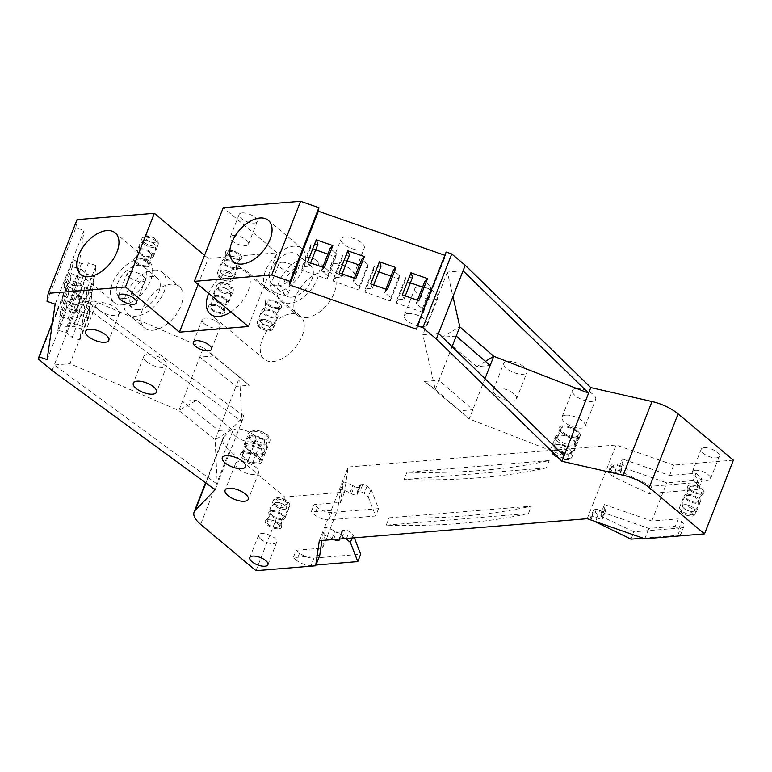 <?xml version="1.0" encoding="UTF-8"?>
<svg xmlns="http://www.w3.org/2000/svg" width="772" height="772" viewBox="0 0 772 772"><rect width="100%" height="100%" fill="white"/><g stroke="black" fill="none" stroke-linecap="round" stroke-linejoin="round"><path stroke-width="0.58" stroke-dasharray="3.86 2.9" d="M238.355 468.797A12.448 5.037 -158.6 0 0 250.427 474.249A12.448 5.037 -158.6 0 0 258.745 472.609A12.448 5.037 -158.6 0 0 255.966 467.349A12.448 5.037 -158.6 0 0 243.894 461.888A12.448 5.037 -158.6 0 0 235.576 463.528A12.448 5.037 -158.6 0 0 238.355 468.797M235.566 436.19A12.448 5.037 -158.6 0 0 247.638 441.642A12.448 5.037 -158.6 0 0 255.957 440.001A12.448 5.037 -158.6 0 0 253.177 434.742A12.448 5.037 -158.6 0 0 241.105 429.28A12.448 5.037 -158.6 0 0 232.787 430.921A12.448 5.037 -158.6 0 0 235.566 436.19M146.555 361.682A12.448 5.037 -158.6 0 0 158.627 367.144A12.448 5.037 -158.6 0 0 166.945 365.503A12.448 5.037 -158.6 0 0 164.166 360.235A12.448 5.037 -158.6 0 0 152.094 354.782A12.448 5.037 -158.6 0 0 143.775 356.423A12.448 5.037 -158.6 0 0 146.555 361.682M98.884 309.813A12.448 5.037 -158.6 0 0 110.946 315.275A12.448 5.037 -158.6 0 0 119.264 313.635A12.448 5.037 -158.6 0 0 116.485 308.375A12.448 5.037 -158.6 0 0 104.413 302.913A12.448 5.037 -158.6 0 0 96.095 304.554A12.448 5.037 -158.6 0 0 98.884 309.813M260.811 539.145A9.737 3.947 -158.6 0 0 270.258 543.42A9.737 3.947 -158.6 0 0 276.762 542.137A9.737 3.947 -158.6 0 0 274.591 538.016A9.737 3.947 -158.6 0 0 265.143 533.751A9.737 3.947 -158.6 0 0 258.63 535.035A9.737 3.947 -158.6 0 0 260.811 539.145M204.368 323.767A9.737 3.947 -158.6 0 0 213.815 328.032A9.737 3.947 -158.6 0 0 220.319 326.749A9.737 3.947 -158.6 0 0 218.148 322.628A9.737 3.947 -158.6 0 0 208.701 318.363A9.737 3.947 -158.6 0 0 202.187 319.647A9.737 3.947 -158.6 0 0 204.368 323.767M129.445 277.235A9.737 3.947 -158.6 0 0 138.892 281.51A9.737 3.947 -158.6 0 0 145.397 280.226A9.737 3.947 -158.6 0 0 143.216 276.106A9.737 3.947 -158.6 0 0 133.768 271.831A9.737 3.947 -158.6 0 0 127.264 273.114A9.737 3.947 -158.6 0 0 129.445 277.235M275.604 292.298A27.049 15.768 -50.1 0 0 300.79 273.693A27.049 15.768 -50.1 0 0 301.997 248.526A27.049 15.768 -50.1 0 0 293.659 246.239A27.049 15.768 -50.1 0 0 268.473 264.844A27.049 15.768 -50.1 0 0 267.266 290.011A27.049 15.768 -50.1 0 0 275.604 292.298M230.905 311.927A28.139 16.395 -50.1 0 0 246.374 270.914A28.139 16.395 -50.1 0 0 237.699 268.54A28.139 16.395 -50.1 0 0 208.72 293.36M272.873 361.585A28.139 16.395 -50.1 0 0 299.073 342.237A28.139 16.395 -50.1 0 0 300.318 316.066A28.139 16.395 -50.1 0 0 291.642 313.693A28.139 16.395 -50.1 0 0 265.452 333.041A28.139 16.395 -50.1 0 0 264.207 359.212A28.139 16.395 -50.1 0 0 272.873 361.585M122.516 304.863A27.049 15.768 -50.1 0 0 147.693 286.258A27.049 15.768 -50.1 0 0 148.9 261.09A27.049 15.768 -50.1 0 0 140.562 258.813A27.049 15.768 -50.1 0 0 115.375 277.409A27.049 15.768 -50.1 0 0 114.169 302.585A27.049 15.768 -50.1 0 0 122.516 304.863M576.298 388.461A12.448 5.037 21.4 0 1 589.712 392.07A12.448 5.037 21.4 0 1 595.646 399.491A12.448 5.037 21.4 0 1 591.806 401.44A12.448 5.037 21.4 0 1 578.402 397.831A12.448 5.037 21.4 0 1 572.467 390.41A12.448 5.037 21.4 0 1 576.298 388.461M565.828 415.172A12.448 5.037 21.4 0 1 579.241 418.791A12.448 5.037 21.4 0 1 585.176 426.202A12.448 5.037 21.4 0 1 581.345 428.151A12.448 5.037 21.4 0 1 567.931 424.542A12.448 5.037 21.4 0 1 561.997 417.121A12.448 5.037 21.4 0 1 565.828 415.172M507.629 361.257A12.448 5.037 21.4 0 1 521.042 364.876A12.448 5.037 21.4 0 1 526.977 372.297A12.448 5.037 21.4 0 1 523.146 374.246A12.448 5.037 21.4 0 1 509.732 370.628A12.448 5.037 21.4 0 1 503.798 363.216A12.448 5.037 21.4 0 1 507.629 361.257M497.168 387.978A12.448 5.037 21.4 0 1 510.572 391.587A12.448 5.037 21.4 0 1 516.507 399.008A12.448 5.037 21.4 0 1 512.676 400.957A12.448 5.037 21.4 0 1 499.262 397.348A12.448 5.037 21.4 0 1 493.337 389.928A12.448 5.037 21.4 0 1 497.168 387.978M418.617 286.759A12.448 5.037 21.4 0 1 432.03 290.368A12.448 5.037 21.4 0 1 437.965 297.789A12.448 5.037 21.4 0 1 434.134 299.739A12.448 5.037 21.4 0 1 420.721 296.13A12.448 5.037 21.4 0 1 414.786 288.709A12.448 5.037 21.4 0 1 418.617 286.759M408.147 313.471A12.448 5.037 21.4 0 1 421.56 317.08A12.448 5.037 21.4 0 1 427.495 324.501A12.448 5.037 21.4 0 1 423.664 326.45A12.448 5.037 21.4 0 1 410.25 322.841A12.448 5.037 21.4 0 1 404.316 315.42A12.448 5.037 21.4 0 1 408.147 313.471M344.92 237.033A12.448 5.037 21.4 0 1 358.324 240.642A12.448 5.037 21.4 0 1 364.259 248.063A12.448 5.037 21.4 0 1 360.428 250.012A12.448 5.037 21.4 0 1 347.014 246.403A12.448 5.037 21.4 0 1 341.089 238.982A12.448 5.037 21.4 0 1 344.92 237.033M334.45 263.744A12.448 5.037 21.4 0 1 347.863 267.353A12.448 5.037 21.4 0 1 353.788 274.774A12.448 5.037 21.4 0 1 349.957 276.723A12.448 5.037 21.4 0 1 336.544 273.114A12.448 5.037 21.4 0 1 330.619 265.693A12.448 5.037 21.4 0 1 334.45 263.744M704.199 447.702A9.737 3.947 21.4 0 1 714.698 450.53A9.737 3.947 21.4 0 1 719.34 456.329A9.737 3.947 21.4 0 1 716.339 457.854A9.737 3.947 21.4 0 1 705.849 455.026A9.737 3.947 21.4 0 1 701.208 449.227A9.737 3.947 21.4 0 1 704.199 447.702M695.36 470.264A9.737 3.947 21.4 0 1 705.849 473.091A9.737 3.947 21.4 0 1 710.491 478.901A9.737 3.947 21.4 0 1 707.499 480.425A9.737 3.947 21.4 0 1 697 477.598A9.737 3.947 21.4 0 1 692.359 471.788A9.737 3.947 21.4 0 1 695.36 470.264M281.867 262.345A9.737 3.947 21.4 0 1 292.356 265.172A9.737 3.947 21.4 0 1 296.998 270.982A9.737 3.947 21.4 0 1 294.007 272.506A9.737 3.947 21.4 0 1 283.507 269.679A9.737 3.947 21.4 0 1 278.866 263.87A9.737 3.947 21.4 0 1 281.867 262.345M273.018 284.916A9.737 3.947 21.4 0 1 283.517 287.744A9.737 3.947 21.4 0 1 288.159 293.543A9.737 3.947 21.4 0 1 285.157 295.078A9.737 3.947 21.4 0 1 274.668 292.25A9.737 3.947 21.4 0 1 270.026 286.441A9.737 3.947 21.4 0 1 273.018 284.916M242.157 212.927A9.737 3.947 21.4 0 1 252.647 215.755A9.737 3.947 21.4 0 1 257.288 221.564A9.737 3.947 21.4 0 1 254.287 223.089A9.737 3.947 21.4 0 1 243.798 220.261A9.737 3.947 21.4 0 1 239.156 214.452A9.737 3.947 21.4 0 1 242.157 212.927M233.308 235.499A9.737 3.947 21.4 0 1 243.807 238.316A9.737 3.947 21.4 0 1 248.449 244.126A9.737 3.947 21.4 0 1 245.448 245.65A9.737 3.947 21.4 0 1 234.949 242.823A9.737 3.947 21.4 0 1 230.307 237.023A9.737 3.947 21.4 0 1 233.308 235.499M343.472 481.853A18.393 7.45 21.4 0 1 352.785 485.559L354.348 486.408A4.333 1.756 -158.6 0 0 358.816 487.547A4.333 1.756 -158.6 0 0 360.148 486.871A4.333 1.756 -158.6 0 0 359.964 485.906A3.242 1.312 21.4 0 1 359.829 485.183A3.242 1.312 21.4 0 1 360.833 484.671L362.753 484.517A3.242 1.312 21.4 0 1 367.067 486.022L371.12 489.409L368.225 496.772L375.665 515.995L328.949 519.836A10.818 4.381 21.4 0 1 314.551 514.818L311.184 511.99L314.069 504.627L340.481 502.456L343.472 481.853L340.587 489.216A18.393 7.45 21.4 0 1 349.899 492.932L351.463 493.771A4.333 1.756 -158.6 0 0 355.931 494.92A4.333 1.756 -158.6 0 0 357.262 494.244A4.333 1.756 -158.6 0 0 357.079 493.279A3.242 1.312 21.4 0 1 356.944 492.555A3.242 1.312 21.4 0 1 357.947 492.044L359.868 491.88A3.242 1.312 21.4 0 1 364.181 493.385L368.225 496.772M549.201 460.537L546.306 467.9A670.916 271.812 21.4 0 1 479.914 477.694A670.916 271.812 21.4 0 1 404.084 479.576L406.969 472.213L549.201 460.537A670.916 271.812 21.4 0 1 482.799 470.322A670.916 271.812 21.4 0 1 406.969 472.213M696.045 473.275L699.413 476.092A10.818 4.381 21.4 0 1 701.835 480.666A10.818 4.381 21.4 0 1 698.506 482.365L651.79 486.206L616.066 469.299L612.022 465.912A3.242 1.312 21.4 0 1 611.299 464.541A3.242 1.312 21.4 0 1 612.293 464.03L614.213 463.875A3.242 1.312 21.4 0 1 617.61 464.754A4.333 1.756 -158.6 0 0 622.135 465.941A4.333 1.756 -158.6 0 0 623.467 465.255A4.333 1.756 -158.6 0 0 623.303 464.329L622.763 463.403A18.393 7.45 21.4 0 1 622.087 459.446A18.393 7.45 21.4 0 1 622.328 458.964L669.633 475.436L696.045 473.275L693.15 480.638L696.527 483.465A10.818 4.381 21.4 0 1 698.949 488.039A10.818 4.381 21.4 0 1 695.611 489.738L648.905 493.569L613.18 476.671L609.137 473.284A3.242 1.312 21.4 0 1 608.404 471.914A3.242 1.312 21.4 0 1 609.407 471.402L611.327 471.248A3.242 1.312 21.4 0 1 614.724 472.126A4.333 1.756 -158.6 0 0 619.24 473.304A4.333 1.756 -158.6 0 0 620.582 472.628A4.333 1.756 -158.6 0 0 620.418 471.692L619.868 470.775A18.393 7.45 21.4 0 1 619.192 466.819A18.393 7.45 21.4 0 1 619.443 466.327L622.328 458.964M278.132 285.852A19.474 11.348 -50.1 0 0 296.265 272.458A19.474 11.348 -50.1 0 0 297.133 254.335A19.474 11.348 -50.1 0 0 291.131 252.685A19.474 11.348 -50.1 0 0 272.998 266.089A19.474 11.348 -50.1 0 0 272.13 284.202A19.474 11.348 -50.1 0 0 278.132 285.852M291.623 297.143A19.474 11.348 -50.1 0 0 309.755 283.749A19.474 11.348 -50.1 0 0 310.624 265.626A19.474 11.348 -50.1 0 0 304.612 263.976A19.474 11.348 -50.1 0 0 286.48 277.37A19.474 11.348 -50.1 0 0 285.621 295.493A19.474 11.348 -50.1 0 0 291.623 297.143M125.035 298.417A19.474 11.348 -50.1 0 0 143.177 285.022A19.474 11.348 -50.1 0 0 144.036 266.9A19.474 11.348 -50.1 0 0 138.034 265.259A19.474 11.348 -50.1 0 0 119.901 278.653A19.474 11.348 -50.1 0 0 119.033 296.776A19.474 11.348 -50.1 0 0 125.035 298.417M138.526 309.707A19.474 11.348 -50.1 0 0 156.658 296.313A19.474 11.348 -50.1 0 0 157.527 278.19A19.474 11.348 -50.1 0 0 151.524 276.54A19.474 11.348 -50.1 0 0 133.392 289.944A19.474 11.348 -50.1 0 0 132.523 308.057A19.474 11.348 -50.1 0 0 138.526 309.707M305.953 317.697A27.049 15.768 -50.1 0 0 331.14 299.092A27.049 15.768 -50.1 0 0 332.336 273.925A27.049 15.768 -50.1 0 0 323.999 271.638A27.049 15.768 -50.1 0 0 298.812 290.243A27.049 15.768 -50.1 0 0 297.616 315.41A27.049 15.768 -50.1 0 0 305.953 317.697M307.14 257.53A27.049 15.768 129.9 0 1 315.478 259.817A27.049 15.768 129.9 0 1 314.281 284.984A27.049 15.768 129.9 0 1 289.095 303.589A27.049 15.768 129.9 0 1 280.757 301.302A27.049 15.768 129.9 0 1 281.954 276.135A27.049 15.768 129.9 0 1 307.14 257.53M152.856 330.262A27.049 15.768 -50.1 0 0 178.042 311.656A27.049 15.768 -50.1 0 0 179.249 286.489A27.049 15.768 -50.1 0 0 170.911 284.212A27.049 15.768 -50.1 0 0 145.725 302.807A27.049 15.768 -50.1 0 0 144.518 327.984A27.049 15.768 -50.1 0 0 152.856 330.262M154.053 270.094A27.049 15.768 129.9 0 1 162.39 272.381A27.049 15.768 129.9 0 1 161.184 297.548A27.049 15.768 129.9 0 1 135.997 316.153A27.049 15.768 129.9 0 1 127.66 313.866A27.049 15.768 129.9 0 1 128.866 288.699A27.049 15.768 129.9 0 1 154.053 270.094M90.102 306.88L82.469 304.216L75.434 304.795L67.425 301.003L66.373 308.231L74.662 310.112L80.857 315.304L88.49 317.967L90.102 306.88L81.436 328.988L79.834 340.076L72.192 337.412L65.996 332.221L57.717 330.339L58.759 323.111L66.768 326.903L73.803 326.324L81.436 328.988M92.1 293.128L84.466 290.465L77.432 291.044L69.422 287.261L68.37 294.479L76.66 296.371L82.855 301.553L90.488 304.216L92.1 293.128L83.434 315.237L81.832 326.324L74.189 323.661L67.994 318.479L59.714 316.588L60.756 309.36L68.766 313.152L75.801 312.573L83.434 315.237M94.097 279.377L86.464 276.714L79.429 277.293L71.42 273.51L70.368 280.728L78.657 282.62L84.852 287.811L92.486 290.465L94.097 279.377L85.441 301.485L83.83 312.573L76.187 309.91L69.991 304.728L61.712 302.836L62.754 295.618L70.763 299.401L77.798 298.822L85.441 301.485M96.095 265.626L88.462 262.972L81.427 263.542L73.417 259.759L72.365 266.987L80.655 268.868L86.85 274.06L94.483 276.714L96.095 265.626L87.439 287.734L85.827 298.822L78.184 296.168L71.989 290.976L63.709 289.085L64.751 281.867L72.761 285.65L79.796 285.08L87.439 287.734M317.929 244.135L310.894 244.714L310.412 248.034L315.68 249.877M327.897 254.133L335.868 256.902L336.351 253.573L330.155 248.391M324.182 267.71L321.49 270.499L327.685 275.681L327.203 279.01L301.746 270.142L302.238 266.813L309.273 266.243L307.603 261.93M349.494 255.127L342.459 255.706L341.977 259.035L347.246 260.868M359.462 265.124L367.424 267.903L367.906 264.574L361.711 259.382M355.747 278.702L353.045 281.49L359.25 286.682L358.768 290.002L333.311 281.143L333.793 277.814L340.828 277.235L339.169 272.931M381.059 266.118L374.015 266.697L373.532 270.026L378.811 271.86M391.028 276.115L398.989 278.895L399.471 275.565L393.276 270.383M387.303 289.703L384.61 292.482L390.806 297.674L390.323 301.003L364.876 292.134L365.359 288.805L372.393 288.226L370.724 283.922M412.615 277.119L405.58 277.698L405.097 281.018L410.366 282.861M422.583 287.116L430.554 289.886L431.037 286.566L424.832 281.375M418.868 300.694L416.166 303.483L422.371 308.665L421.888 311.994L396.432 303.126L396.914 299.806L403.949 299.227L402.289 294.914M231.938 429.483L196.879 400.128L178.863 410.521L215.07 439.779L231.938 429.483L218.688 430.573L239.619 377.141L249.269 385.267L214.201 355.921L203.403 347.892L199.794 357.098L236.01 386.357L249.269 385.267M214.201 355.921L199.794 357.098L178.863 410.521L69.934 363.689L94.474 301.051L78.802 302.334L241.858 421.58L239.619 377.141L203.403 347.892L94.474 301.051M88.49 317.967L79.834 340.076M90.488 304.216L81.832 326.324M92.486 290.465L83.83 312.573M94.483 276.714L85.827 298.822M327.203 279.01L335.868 256.902M310.412 248.034L301.746 270.142M358.768 290.002L367.424 267.903M341.977 259.035L333.311 281.143M390.323 301.003L398.989 278.895M373.532 270.026L364.876 292.134M421.888 311.994L430.554 289.886M405.097 281.018L396.432 303.126M485.405 361.383L476.893 366.584L490.143 365.494M456.233 336.052L441.825 337.229L459.842 326.836M215.147 489.747L217.308 484.218L54.252 364.973L80.963 296.815L244.029 416.06L217.308 484.218L215.07 439.779L218.688 430.573L182.472 401.315L196.879 400.128M80.857 315.304L72.192 337.412M73.803 326.324L82.469 304.216M82.855 301.553L74.189 323.661M75.801 312.573L84.466 290.465M84.852 287.811L76.187 309.91M77.798 298.822L86.464 276.714M86.85 274.06L78.184 296.168M79.796 285.08L88.462 262.972M327.685 275.681L336.351 253.573M310.894 244.714L302.238 266.813M342.459 255.706L333.793 277.814M359.25 286.682L367.906 264.574M374.015 266.697L365.359 288.805M390.806 297.674L399.471 275.565M405.58 277.698L396.914 299.806M422.371 308.665L431.037 286.566M484.98 378.695L469.212 418.916L424.494 381.445L435.292 389.474L438.901 380.268L472.821 409.71L459.562 410.8M424.494 381.445L438.901 380.268L452.083 346.647M476.893 366.584L441.825 337.229M651.79 486.206L648.905 493.569M616.066 469.299L613.18 476.671M680.634 527.961A10.818 4.381 -158.6 0 0 683.963 526.263A10.818 4.381 -158.6 0 0 681.541 521.689L678.173 518.871L675.288 526.234L648.876 528.405L601.571 511.923L604.457 504.56A18.393 7.45 -158.6 0 0 604.215 505.042A18.393 7.45 -158.6 0 0 604.891 508.999L605.441 509.925A4.333 1.756 21.4 0 1 605.595 510.852A4.333 1.756 21.4 0 1 599.738 510.35A3.242 1.312 -158.6 0 0 596.351 509.472L594.43 509.626A3.242 1.312 -158.6 0 0 593.427 510.138A3.242 1.312 -158.6 0 0 594.151 511.508L598.203 514.895L633.918 531.792L680.634 527.961L677.748 535.334A10.818 4.381 -158.6 0 0 681.078 533.635A10.818 4.381 -158.6 0 0 678.656 529.061L675.288 526.234M604.891 508.999L602.006 516.371L602.546 517.288A4.333 1.756 21.4 0 1 602.71 518.224A4.333 1.756 21.4 0 1 596.852 517.722A3.242 1.312 -158.6 0 0 593.456 516.835L591.535 516.999A3.242 1.312 -158.6 0 0 590.541 517.51A3.242 1.312 -158.6 0 0 591.265 518.88L593.793 520.994M595.308 522.268L598.203 514.895M631.033 539.165L633.918 531.792M643.115 538.171L677.748 535.334M386.212 525.172L389.098 517.809A670.916 271.812 -158.6 0 0 531.329 506.133L528.444 513.496L386.212 525.172A670.916 271.812 -158.6 0 0 528.444 513.496M371.12 489.409L378.55 508.632L331.844 512.463A10.818 4.381 21.4 0 1 317.446 507.445L314.069 504.627M378.55 508.632L375.665 515.995M319.724 555.425L293.312 557.587L296.207 550.224L299.575 553.042A10.818 4.381 -158.6 0 0 313.972 558.059L360.688 554.228M299.575 553.042L296.689 560.414A10.818 4.381 -158.6 0 0 311.087 565.432L315.96 565.027M354.338 537.823L353.248 535.006L349.205 531.618A3.242 1.312 -158.6 0 0 344.881 530.113L342.961 530.267A3.242 1.312 -158.6 0 0 341.967 530.779A3.242 1.312 -158.6 0 0 342.102 531.503A4.333 1.756 21.4 0 1 342.276 532.468A4.333 1.756 21.4 0 1 336.476 532.004L334.913 531.155A18.393 7.45 -158.6 0 0 325.601 527.45L322.715 534.813L321.895 540.487M352.071 538.007L353.248 535.006M345.673 538.528A3.242 1.312 -158.6 0 0 341.996 537.476L340.076 537.64A3.242 1.312 -158.6 0 0 339.072 538.142A3.242 1.312 -158.6 0 0 339.207 538.875A4.333 1.756 21.4 0 1 339.313 539.049M333.851 539.503A4.333 1.756 21.4 0 1 333.591 539.367L332.028 538.528A18.393 7.45 -158.6 0 0 322.715 534.813M74.662 310.112L65.996 332.221M66.768 326.903L75.434 304.795M76.66 296.371L67.994 318.479M68.766 313.152L77.432 291.044M78.657 282.62L69.991 304.728M70.763 299.401L79.429 277.293M80.655 268.868L71.989 290.976M72.761 285.65L81.427 263.542M321.49 270.499L322.773 267.218M310.556 262.962L309.273 266.243M342.112 273.954L340.828 277.235M353.045 281.49L354.329 278.209M373.677 284.945L372.393 288.226M384.61 292.482L385.894 289.21M405.242 295.946L403.949 299.227M416.166 303.483L417.459 300.202M564.081 455.76L469.212 418.916L435.292 389.474L422.844 334.72L438.515 333.436M463.065 270.798L447.384 272.082L452.961 296.583M447.384 272.082L422.844 334.72M604.457 504.56L651.761 521.032L678.173 518.871M693.15 480.638L666.747 482.809L619.443 466.327M602.006 516.371A18.393 7.45 21.4 0 1 601.33 512.415A18.393 7.45 21.4 0 1 601.571 511.923M546.306 467.9L404.084 479.576M389.098 517.809L531.329 506.133M296.207 550.224L322.609 548.052L325.601 527.45M340.587 489.216L337.596 509.829L311.184 511.99M296.689 560.414L293.312 557.587M52.091 370.502L54.252 364.973L69.934 363.689M52.554 322.078L67.83 283.083L67.482 285.524L38.6 359.212M66.373 308.231L57.717 330.339M58.759 323.111L67.425 301.003M68.37 294.479L59.714 316.588M60.756 309.36L69.422 287.261M70.368 280.728L61.712 302.836M62.754 295.618L71.42 273.51M72.365 266.987L63.709 289.085M64.751 281.867L73.417 259.759M47.102 359.617L75.974 285.92L67.83 283.083M47.005 301.331L75.888 227.643L84.032 230.481L55.15 304.168M446.158 252.029L445.637 255.58L416.755 329.268M80.963 296.815L67.482 285.524M75.974 285.92L84.032 230.481M75.888 227.643L77.046 219.663M204.57 255.339L208.305 258.466L277.196 252.811L223.253 207.658M444.865 255.31L445.637 255.58M733.4 460.18L673.695 465.082L616.104 445.01L348.182 467.002L344.544 492.092L284.829 496.994L229.525 450.703L200.643 524.391M205.931 483.002L224.092 436.653A29.22 11.841 -158.6 0 0 222.992 438.342A29.22 11.841 -158.6 0 0 229.525 450.703M224.092 436.653L244.029 416.06M669.633 475.436L673.695 465.082M644.813 538.769L648.876 528.405M651.761 521.032L666.747 482.809M587.222 518.707L616.104 445.01M319.309 540.699L348.182 467.002M340.481 502.456L344.544 492.092M322.609 548.052L337.596 509.829M255.957 570.682L284.829 496.994M198.114 284.482L208.305 258.466M248.323 326.508L277.196 252.811M262.239 319.28A6.494 2.634 21.4 0 1 269.235 321.171A6.494 2.634 21.4 0 1 272.333 325.041A6.494 2.634 21.4 0 1 271.783 325.659A6.494 2.634 21.4 0 1 270.335 326.054A6.494 2.634 21.4 0 1 263.329 324.192A6.494 2.634 21.4 0 1 260.232 320.322A6.494 2.634 21.4 0 1 262.229 319.309A6.494 2.634 21.4 0 1 269.225 321.191A6.494 2.634 21.4 0 1 272.323 325.06A6.494 2.634 21.4 0 1 270.325 326.083A6.494 2.634 21.4 0 1 264.159 324.607A6.494 2.634 21.4 0 1 260.222 321.123A6.494 2.634 21.4 0 1 260.241 320.303A6.494 2.634 21.4 0 1 262.239 319.28M265.829 310.122A6.494 2.634 21.4 0 1 271.995 311.57A6.494 2.634 21.4 0 1 275.932 315.053A6.494 2.634 21.4 0 1 275.922 315.873A6.494 2.634 21.4 0 1 273.925 316.896A6.494 2.634 21.4 0 1 266.929 315.005A6.494 2.634 21.4 0 1 263.831 311.135A6.494 2.634 21.4 0 1 264.381 310.518A6.494 2.634 21.4 0 1 265.829 310.122M279.609 303.792A8.656 3.503 21.4 0 1 281.548 307.449A8.656 3.503 21.4 0 1 280.815 308.269A8.656 3.503 21.4 0 1 267.363 304.795A8.656 3.503 -158.6 0 0 275.768 308.568A8.656 3.503 -158.6 0 0 281.558 307.43A8.656 3.503 -158.6 0 0 279.618 303.772A8.656 3.503 -158.6 0 0 271.223 299.97A8.656 3.503 -158.6 0 0 265.433 301.109A8.656 3.503 -158.6 0 0 267.373 304.776A8.656 3.503 21.4 0 1 265.404 302.238A8.656 3.503 21.4 0 1 265.423 301.138A8.656 3.503 21.4 0 1 271.213 299.999A8.656 3.503 21.4 0 1 279.609 303.792M263.773 313.963A8.656 3.503 -158.6 0 0 272.169 317.755A8.656 3.503 -158.6 0 0 277.959 316.617A8.656 3.503 -158.6 0 0 277.978 315.516A8.656 3.503 -158.6 0 0 276.019 312.959A8.656 3.503 -158.6 0 0 262.567 309.485A8.656 3.503 -158.6 0 0 261.833 310.305A8.656 3.503 -158.6 0 0 263.773 313.963M260.26 327.646C255.242 323.661 264.13 322.928 268.685 326.952C273.703 330.937 264.806 331.671 260.26 327.646M277.544 307.661A6.494 2.634 21.4 0 1 270.547 305.77A6.494 2.634 21.4 0 1 267.45 301.9A6.494 2.634 21.4 0 1 269.447 300.887A6.494 2.634 21.4 0 1 276.444 302.769A6.494 2.634 21.4 0 1 279.541 306.638A6.494 2.634 21.4 0 1 277.544 307.661M684.031 508.401A6.494 2.634 -158.6 0 0 692.667 511.411A6.494 2.634 -158.6 0 0 694.115 511.006A6.494 2.634 -158.6 0 0 694.665 510.388A6.494 2.634 -158.6 0 0 693.217 507.648A6.494 2.634 -158.6 0 0 684.581 504.637A6.494 2.634 -158.6 0 0 682.564 505.679A6.494 2.634 -158.6 0 0 685.661 509.549A6.494 2.634 -158.6 0 0 692.658 511.431A6.494 2.634 -158.6 0 0 694.655 510.417A6.494 2.634 -158.6 0 0 691.567 506.548A6.494 2.634 -158.6 0 0 684.571 504.656A6.494 2.634 -158.6 0 0 682.573 505.65A6.494 2.634 -158.6 0 0 682.564 506.48A6.494 2.634 -158.6 0 0 684.031 508.401M696.257 502.244A6.494 2.634 21.4 0 1 687.62 499.233A6.494 2.634 21.4 0 1 686.173 496.493A6.494 2.634 21.4 0 1 686.713 495.875A6.494 2.634 21.4 0 1 688.17 495.47A6.494 2.634 21.4 0 1 696.807 498.48A6.494 2.634 21.4 0 1 698.274 500.401A6.494 2.634 21.4 0 1 698.255 501.231A6.494 2.634 21.4 0 1 696.257 502.244M701.951 489.139A8.656 3.503 21.4 0 1 703.881 492.806A8.656 3.503 21.4 0 1 703.147 493.626A8.656 3.503 21.4 0 1 689.695 490.152A8.656 3.503 21.4 0 1 687.746 487.586A8.656 3.503 21.4 0 1 687.765 486.485A8.656 3.503 21.4 0 1 693.546 485.347A8.656 3.503 21.4 0 1 701.951 489.139M686.105 499.31A8.656 3.503 -158.6 0 0 694.501 503.112A8.656 3.503 -158.6 0 0 700.291 501.974A8.656 3.503 -158.6 0 0 700.31 500.874A8.656 3.503 -158.6 0 0 698.351 498.307A8.656 3.503 -158.6 0 0 684.899 494.833A8.656 3.503 -158.6 0 0 684.175 495.653A8.656 3.503 -158.6 0 0 686.105 499.31M682.602 512.994C677.575 509.018 686.472 508.285 691.017 512.309C696.035 516.285 687.148 517.018 682.602 512.994M699.876 493.009A6.494 2.634 21.4 0 1 692.88 491.127A6.494 2.634 21.4 0 1 689.792 487.257A6.494 2.634 21.4 0 1 691.789 486.235A6.494 2.634 21.4 0 1 698.785 488.126A6.494 2.634 21.4 0 1 701.873 491.996A6.494 2.634 21.4 0 1 699.876 493.009M689.705 490.123A8.656 3.503 -158.6 0 0 698.11 493.926A8.656 3.503 -158.6 0 0 703.89 492.777A8.656 3.503 -158.6 0 0 701.96 489.12A8.656 3.503 -158.6 0 0 693.555 485.327A8.656 3.503 -158.6 0 0 687.775 486.466A8.656 3.503 -158.6 0 0 689.705 490.123M554.45 455.345C547.155 449.545 560.086 448.484 566.706 454.332C574.001 460.131 561.07 461.193 554.45 455.345M561.041 428.45A9.196 3.725 21.4 0 1 561.398 427.91A9.196 3.725 21.4 0 1 571.695 428.624A9.196 3.725 21.4 0 1 578.18 435.157A9.196 3.725 21.4 0 1 577.823 435.697A9.196 3.725 21.4 0 1 575.333 436.605A9.196 3.725 21.4 0 1 565.422 433.941A9.196 3.725 21.4 0 1 561.041 428.45L558.137 436.248C559.613 435.022 562.296 434.964 566.194 436.083L571.791 438.737L574.937 442.288L574.561 444.025L572.052 444.971C565.944 445.82 554.875 438.892 558.137 436.248A9.196 3.725 -158.6 0 0 558.137 436.248L556.641 437.444L554.576 445.347A9.196 3.725 21.4 0 1 554.576 445.347C556.023 444.18 558.696 444.161 562.585 445.29A9.158 3.715 21.4 0 1 568.182 447.953L562.585 445.29A9.196 3.725 -158.6 0 0 554.547 445.405A9.196 3.725 -158.6 0 0 554.18 445.955A9.196 3.725 -158.6 0 0 558.561 451.437A9.196 3.725 -158.6 0 0 568.472 454.11A9.196 3.725 -158.6 0 0 570.962 453.203A9.196 3.725 -158.6 0 0 571.319 452.653L570.99 453.135A9.196 3.725 21.4 0 1 570.981 453.154L572.496 451.929L570.99 453.135C571.936 452.035 571.357 450.568 569.253 448.754A9.158 3.715 -158.6 0 0 568.182 447.953A9.196 3.725 21.4 0 0 562.585 445.29M570.962 453.203L568.51 454.032L559.748 451.938L554.18 447.017L554.547 445.405M562.518 425.932A11.339 4.593 -158.6 0 0 559.034 427.707A11.358 4.603 -158.6 0 0 561.562 432.474A11.358 4.603 -158.6 0 0 572.592 437.454A11.358 4.603 -158.6 0 0 580.187 435.958A11.358 4.603 -158.6 0 0 577.639 431.152A11.358 4.603 -158.6 0 0 566.619 426.163A11.358 4.603 -158.6 0 0 559.024 427.669A11.339 4.593 -158.6 0 0 559.005 429.135A11.339 4.593 -158.6 0 0 561.572 432.503A11.339 4.593 -158.6 0 0 579.212 437.048A11.339 4.593 -158.6 0 0 580.158 435.987A11.339 4.593 -158.6 0 0 580.09 434.279L576.52 443.389A11.339 4.593 21.4 0 1 576.616 443.668A11.339 4.593 21.4 0 1 576.587 445.097A11.339 4.593 21.4 0 1 569.003 446.592A11.339 4.593 21.4 0 1 558.002 441.623A11.339 4.593 21.4 0 1 555.464 436.817A11.339 4.593 21.4 0 1 556.409 435.755A11.339 4.593 21.4 0 1 558.947 435.041L562.518 425.932C567.787 425.912 572.814 427.669 577.601 431.21L580.09 434.279M576.52 443.389L574.05 440.281C569.292 436.72 564.255 434.974 558.947 435.041M572.496 451.929L574.561 444.025A9.196 3.725 21.4 0 1 574.551 444.035L577.823 435.697M571.791 438.737A9.158 3.715 -158.6 0 0 566.194 436.083M571.319 452.653L571.338 452.614A9.196 3.725 -158.6 0 0 569.253 448.754M155.162 239.021C150.617 234.997 141.72 235.721 146.738 239.706C151.283 243.73 160.18 243.006 155.162 239.021M145.088 240.603A6.494 2.634 21.4 0 1 153.725 243.614A6.494 2.634 21.4 0 1 155.201 245.535A6.494 2.634 21.4 0 1 155.182 246.364A6.494 2.634 21.4 0 1 153.184 247.378A6.494 2.634 21.4 0 1 144.547 244.367A6.494 2.634 21.4 0 1 143.09 241.626A6.494 2.634 21.4 0 1 143.64 241.009A6.494 2.634 21.4 0 1 145.088 240.603M150.135 252.782A6.494 2.634 -158.6 0 0 141.498 249.771A6.494 2.634 -158.6 0 0 139.5 250.784A6.494 2.634 -158.6 0 0 139.481 251.614A6.494 2.634 -158.6 0 0 140.948 253.534A6.494 2.634 -158.6 0 0 149.594 256.545A6.494 2.634 -158.6 0 0 151.042 256.14A6.494 2.634 -158.6 0 0 151.592 255.522A6.494 2.634 -158.6 0 0 150.135 252.782M147.327 266.88A8.656 3.503 -158.6 0 0 150 265.529A8.656 3.503 -158.6 0 0 150.019 264.429A8.656 3.503 -158.6 0 0 148.06 261.862A8.656 3.503 -158.6 0 0 136.538 257.848A8.656 3.503 -158.6 0 0 134.608 258.388A8.656 3.503 -158.6 0 0 133.874 259.209A8.656 3.503 -158.6 0 0 135.814 262.866A8.656 3.503 -158.6 0 0 147.327 266.88M151.65 252.705A8.656 3.503 21.4 0 1 153.589 256.362A8.656 3.503 21.4 0 1 152.856 257.182A8.656 3.503 21.4 0 1 150.916 257.723A8.656 3.503 21.4 0 1 139.404 253.708A8.656 3.503 21.4 0 1 137.445 251.141A8.656 3.503 21.4 0 1 137.464 250.041A8.656 3.503 21.4 0 1 140.128 248.69A8.656 3.503 21.4 0 1 151.65 252.705M146.516 262.017A6.494 2.634 -158.6 0 0 140.224 259.17A6.494 2.634 -158.6 0 0 135.882 260.019A6.494 2.634 -158.6 0 0 137.329 262.769A6.494 2.634 -158.6 0 0 143.631 265.616A6.494 2.634 -158.6 0 0 147.973 264.757A6.494 2.634 -158.6 0 0 146.516 262.017M136.528 257.877A8.656 3.503 21.4 0 1 145.86 260.386A8.656 3.503 21.4 0 1 149.99 265.549A8.656 3.503 21.4 0 1 147.317 266.909A8.656 3.503 21.4 0 1 137.995 264.391A8.656 3.503 21.4 0 1 133.865 259.228A8.656 3.503 21.4 0 1 136.528 257.877M144.557 244.348A6.494 2.634 21.4 0 1 143.1 241.597A6.494 2.634 21.4 0 1 147.442 240.748A6.494 2.634 21.4 0 1 153.734 243.595A6.494 2.634 21.4 0 1 155.191 246.336A6.494 2.634 21.4 0 1 150.849 247.194A6.494 2.634 21.4 0 1 144.557 244.348M222.162 282.793C216.527 283.063 224.362 289.616 229.583 288.998C235.219 288.728 227.393 282.166 222.162 282.793M220.01 287.136A6.494 2.634 21.4 0 1 228.657 290.147A6.494 2.634 21.4 0 1 230.124 292.067A6.494 2.634 21.4 0 1 230.104 292.887A6.494 2.634 21.4 0 1 228.107 293.91A6.494 2.634 21.4 0 1 219.47 290.899A6.494 2.634 21.4 0 1 218.022 288.13A6.494 2.634 21.4 0 1 222.365 287.271A6.494 2.634 21.4 0 1 228.666 290.118A6.494 2.634 21.4 0 1 230.114 292.868A6.494 2.634 21.4 0 1 225.771 293.727A6.494 2.634 21.4 0 1 219.48 290.88A6.494 2.634 21.4 0 1 218.013 288.149A6.494 2.634 21.4 0 1 218.563 287.541A6.494 2.634 21.4 0 1 220.01 287.136M225.057 299.314A6.494 2.634 -158.6 0 0 216.421 296.303A6.494 2.634 -158.6 0 0 214.423 297.317A6.494 2.634 -158.6 0 0 214.413 298.146A6.494 2.634 -158.6 0 0 215.88 300.067A6.494 2.634 -158.6 0 0 224.517 303.078A6.494 2.634 -158.6 0 0 225.964 302.672A6.494 2.634 -158.6 0 0 226.514 302.055A6.494 2.634 -158.6 0 0 225.057 299.314M222.249 313.413A8.656 3.503 -158.6 0 0 224.922 312.052A8.656 3.503 -158.6 0 0 224.941 310.962A8.656 3.503 -158.6 0 0 222.983 308.395A8.656 3.503 -158.6 0 0 211.46 304.38A8.656 3.503 -158.6 0 0 209.53 304.921A8.656 3.503 -158.6 0 0 208.797 305.741A8.656 3.503 21.4 0 1 211.451 304.409A8.656 3.503 21.4 0 1 220.782 306.918A8.656 3.503 21.4 0 1 224.913 312.081A8.656 3.503 21.4 0 1 222.249 313.432A8.656 3.503 21.4 0 1 212.918 310.923A8.656 3.503 21.4 0 1 208.787 305.76A8.656 3.503 -158.6 0 0 210.737 309.398A8.656 3.503 -158.6 0 0 222.249 313.413M226.572 299.227A8.656 3.503 21.4 0 1 228.512 302.894A8.656 3.503 21.4 0 1 227.779 303.714A8.656 3.503 21.4 0 1 225.849 304.245A8.656 3.503 21.4 0 1 214.326 300.24A8.656 3.503 21.4 0 1 212.368 297.674A8.656 3.503 21.4 0 1 212.387 296.573A8.656 3.503 21.4 0 1 215.06 295.222A8.656 3.503 21.4 0 1 226.572 299.227M221.439 308.539A6.494 2.634 -158.6 0 0 215.147 305.693A6.494 2.634 -158.6 0 0 210.804 306.552A6.494 2.634 -158.6 0 0 212.261 309.302A6.494 2.634 -158.6 0 0 218.553 312.149A6.494 2.634 -158.6 0 0 222.896 311.29A6.494 2.634 -158.6 0 0 221.439 308.539M276.453 502.524A6.494 2.634 21.4 0 1 285.1 505.535A6.494 2.634 21.4 0 1 286.566 507.455A6.494 2.634 21.4 0 1 286.547 508.275A6.494 2.634 21.4 0 1 284.55 509.298A6.494 2.634 21.4 0 1 275.913 506.287A6.494 2.634 21.4 0 1 274.456 503.537A6.494 2.634 21.4 0 1 278.808 502.659A6.494 2.634 21.4 0 1 285.109 505.506A6.494 2.634 21.4 0 1 286.557 508.256A6.494 2.634 21.4 0 1 282.214 509.105A6.494 2.634 21.4 0 1 275.922 506.258A6.494 2.634 21.4 0 1 274.465 503.518A6.494 2.634 21.4 0 1 275.006 502.919A6.494 2.634 21.4 0 1 276.453 502.524M281.5 514.692A6.494 2.634 -158.6 0 0 272.863 511.682A6.494 2.634 -158.6 0 0 270.866 512.704A6.494 2.634 -158.6 0 0 270.847 513.525A6.494 2.634 -158.6 0 0 272.323 515.445A6.494 2.634 -158.6 0 0 280.96 518.456A6.494 2.634 -158.6 0 0 282.407 518.06A6.494 2.634 -158.6 0 0 282.957 517.443A6.494 2.634 -158.6 0 0 281.5 514.692M278.692 528.801A8.656 3.503 -158.6 0 0 281.365 527.44A8.656 3.503 -158.6 0 0 281.384 526.34A8.656 3.503 -158.6 0 0 276.125 521.698A8.656 3.503 -158.6 0 0 267.903 519.768A8.656 3.503 -158.6 0 0 265.973 520.309A8.656 3.503 -158.6 0 0 265.24 521.129A8.656 3.503 21.4 0 1 267.894 519.788A8.656 3.503 21.4 0 1 277.225 522.306A8.656 3.503 21.4 0 1 281.355 527.469A8.656 3.503 21.4 0 1 278.692 528.82A8.656 3.503 21.4 0 1 269.36 526.311A8.656 3.503 21.4 0 1 265.23 521.148A8.656 3.503 -158.6 0 0 269.37 526.282A8.656 3.503 -158.6 0 0 278.692 528.801M271.503 510.601A8.656 3.503 21.4 0 1 280.825 513.119A8.656 3.503 21.4 0 1 284.955 518.273A8.656 3.503 21.4 0 1 284.221 519.093A8.656 3.503 21.4 0 1 282.291 519.633A8.656 3.503 21.4 0 1 274.07 517.703A8.656 3.503 21.4 0 1 268.81 513.062A8.656 3.503 21.4 0 1 268.83 511.961A8.656 3.503 21.4 0 1 271.503 510.601M278.605 498.172C272.97 498.442 280.805 505.004 286.026 504.386C291.662 504.116 283.835 497.554 278.605 498.172M277.881 523.927A6.494 2.634 -158.6 0 0 271.59 521.081A6.494 2.634 -158.6 0 0 267.247 521.94A6.494 2.634 -158.6 0 0 268.704 524.68A6.494 2.634 -158.6 0 0 274.996 527.527A6.494 2.634 -158.6 0 0 279.339 526.678A6.494 2.634 -158.6 0 0 277.881 523.927M254.799 430.4C246.596 430.795 257.993 440.339 265.587 439.432C273.79 439.046 262.393 429.502 254.799 430.4M260.946 449.014L252.676 445.174A9.196 3.725 -158.6 0 0 252.647 445.164C248.854 444.431 246.577 444.817 245.805 446.332L246.982 449.352L256.111 454.023A9.196 3.725 21.4 0 0 256.15 454.032L262.248 453.782L263.02 452.913L260.965 449.024A9.196 3.725 21.4 0 0 260.946 449.014A9.737 5.674 -50.1 0 0 264.487 440.001L256.256 436.064A9.196 3.725 -158.6 0 0 256.217 436.055L250.196 436.219L249.414 437.116A9.158 3.715 -158.6 0 0 250.591 440.137L249.414 437.116A9.196 3.725 21.4 0 1 249.424 437.077A9.196 3.725 21.4 0 1 256.275 436.016A9.196 3.725 21.4 0 1 264.535 439.915A9.196 3.725 21.4 0 1 266.591 443.803A9.196 3.725 21.4 0 1 259.739 444.875A9.196 3.725 21.4 0 1 251.469 440.966A9.158 3.715 21.4 0 1 250.591 440.137A9.196 3.725 -158.6 0 1 249.414 437.116L249.424 437.077M247.667 442.858L244.097 451.977A11.358 4.603 -158.6 0 0 244.077 451.977A11.339 4.593 21.4 0 1 254.876 454.515A11.339 4.593 21.4 0 1 261.737 460.604A11.339 4.593 21.4 0 1 261.708 462.032A11.339 4.593 21.4 0 1 258.215 463.808A11.339 4.593 21.4 0 1 247.812 461.453L251.382 452.344L244.135 446.081L244.174 444.662L247.648 442.858A11.358 4.603 21.4 0 1 247.667 442.858A11.339 4.593 21.4 0 1 259.884 446.158A11.339 4.593 21.4 0 1 265.278 452.913A11.339 4.593 21.4 0 1 264.333 453.984A11.339 4.593 21.4 0 1 261.785 454.689A11.339 4.593 21.4 0 1 251.382 452.344M244.087 452.025A11.358 4.603 21.4 0 1 256.333 455.316A11.358 4.603 21.4 0 1 261.747 462.09A11.358 4.603 21.4 0 1 258.244 463.875A11.358 4.603 21.4 0 1 246.007 460.575A11.358 4.603 21.4 0 1 240.584 453.801A11.358 4.603 21.4 0 1 244.087 452.025M252.888 462.37A9.196 3.725 -158.6 0 0 259.73 461.309A9.196 3.725 -158.6 0 0 257.674 457.41A9.196 3.725 -158.6 0 0 249.414 453.511A9.196 3.725 -158.6 0 0 242.562 454.583A9.196 3.725 -158.6 0 0 252.888 462.37L256.15 454.032M251.469 440.966L259.691 444.913A9.196 3.725 -158.6 0 0 259.72 444.923L266.552 443.9L266.581 442.771L264.497 440.011A9.196 3.725 -158.6 0 0 264.487 440.001M244.077 451.977L241.549 452.682L240.623 453.733L247.812 461.453M242.562 454.583L245.805 446.332A9.158 3.715 21.4 0 0 245.795 447.47A9.158 3.715 21.4 0 0 246.982 449.352M221.979 273.626A6.494 2.634 -158.6 0 0 230.616 276.637A6.494 2.634 -158.6 0 0 232.063 276.231A6.494 2.634 -158.6 0 0 232.613 275.623A6.494 2.634 -158.6 0 0 231.166 272.873A6.494 2.634 -158.6 0 0 222.529 269.862A6.494 2.634 -158.6 0 0 220.522 270.885A6.494 2.634 -158.6 0 0 220.512 271.705A6.494 2.634 -158.6 0 0 221.979 273.626M234.205 267.469A6.494 2.634 21.4 0 1 225.569 264.458A6.494 2.634 21.4 0 1 224.121 261.718A6.494 2.634 21.4 0 1 224.671 261.1A6.494 2.634 21.4 0 1 226.119 260.695A6.494 2.634 21.4 0 1 234.756 263.706A6.494 2.634 21.4 0 1 236.222 265.626A6.494 2.634 21.4 0 1 236.213 266.456A6.494 2.634 21.4 0 1 234.205 267.469M239.899 254.374A8.656 3.503 21.4 0 1 241.829 258.031A8.656 3.503 21.4 0 1 241.105 258.852A8.656 3.503 21.4 0 1 227.653 255.378A8.656 3.503 21.4 0 1 225.694 252.811A8.656 3.503 21.4 0 1 225.714 251.711A8.656 3.503 21.4 0 1 231.504 250.572A8.656 3.503 21.4 0 1 239.899 254.374M224.054 264.545A8.656 3.503 -158.6 0 0 232.459 268.338A8.656 3.503 -158.6 0 0 238.239 267.199A8.656 3.503 -158.6 0 0 238.258 266.099A8.656 3.503 -158.6 0 0 236.309 263.532A8.656 3.503 -158.6 0 0 222.857 260.058A8.656 3.503 -158.6 0 0 222.124 260.878A8.656 3.503 -158.6 0 0 224.054 264.545M220.551 278.229C215.533 274.243 224.42 273.51 228.966 277.534C233.984 281.519 225.096 282.253 220.551 278.229M237.824 258.234A6.494 2.634 21.4 0 1 230.828 256.352A6.494 2.634 21.4 0 1 227.74 252.483A6.494 2.634 21.4 0 1 229.738 251.46A6.494 2.634 21.4 0 1 236.734 253.351A6.494 2.634 21.4 0 1 239.831 257.221A6.494 2.634 21.4 0 1 237.824 258.234M227.663 255.358A8.656 3.503 -158.6 0 0 236.058 259.151A8.656 3.503 -158.6 0 0 241.839 258.012A8.656 3.503 -158.6 0 0 239.909 254.345A8.656 3.503 -158.6 0 0 231.504 250.553A8.656 3.503 -158.6 0 0 225.723 251.691A8.656 3.503 -158.6 0 0 227.663 255.358M222.519 269.891A6.494 2.634 -158.6 0 0 220.522 270.904A6.494 2.634 -158.6 0 0 223.61 274.774A6.494 2.634 -158.6 0 0 230.606 276.656A6.494 2.634 -158.6 0 0 232.604 275.643A6.494 2.634 -158.6 0 0 229.516 271.773A6.494 2.634 -158.6 0 0 222.519 269.891M351.463 493.771L354.348 486.408M614.724 472.126L617.61 464.754M698.506 482.365L695.611 489.738M696.527 483.465L699.413 476.092M612.022 465.912L609.137 473.284M609.407 471.402L612.293 464.03M614.213 463.875L611.327 471.248M620.418 471.692L623.303 464.329M622.763 463.403L619.868 470.775M678.656 529.061L681.541 521.689M596.852 517.722L599.738 510.35M602.546 517.288L605.441 509.925M596.351 509.472L593.456 516.835M591.535 516.999L594.43 509.626M591.265 518.88L594.151 511.508M317.446 507.445L314.551 514.818M328.949 519.836L331.844 512.463M349.899 492.932L352.785 485.559M359.964 485.906L357.079 493.279M360.833 484.671L357.947 492.044M362.753 484.517L359.868 491.88M367.067 486.022L364.181 493.385M313.972 558.059L311.087 565.432M346.522 538.46L349.205 531.618M341.996 537.476L344.881 530.113M340.076 537.64L342.961 530.267M342.102 531.503L339.207 538.875M333.591 539.367L336.476 532.004M332.028 538.528L334.913 531.155M259.247 325.504A8.656 3.503 21.4 0 1 257.317 321.837A8.656 3.503 21.4 0 1 263.098 320.698A8.656 3.503 21.4 0 1 271.493 324.491A8.656 3.503 21.4 0 1 273.433 328.158A8.656 3.503 21.4 0 1 267.643 329.297A8.656 3.503 21.4 0 1 259.247 325.504M681.589 510.852A8.656 3.503 21.4 0 1 679.649 507.194A8.656 3.503 21.4 0 1 685.439 506.046A8.656 3.503 21.4 0 1 693.835 509.848A8.656 3.503 21.4 0 1 695.775 513.505A8.656 3.503 21.4 0 1 689.985 514.644A8.656 3.503 21.4 0 1 681.589 510.852M553.447 453.193A11.358 4.603 21.4 0 1 550.899 448.387A11.358 4.603 21.4 0 1 558.494 446.892A11.358 4.603 21.4 0 1 569.514 451.871A11.358 4.603 21.4 0 1 572.062 456.677A11.358 4.603 21.4 0 1 564.467 458.182A11.358 4.603 21.4 0 1 553.447 453.193M561.398 427.91L558.137 436.248L556.641 437.444M156.176 241.163A8.656 3.503 -158.6 0 0 144.654 237.149A8.656 3.503 -158.6 0 0 141.99 238.509A8.656 3.503 -158.6 0 0 143.92 242.167A8.656 3.503 -158.6 0 0 155.442 246.181A8.656 3.503 -158.6 0 0 158.106 244.82A8.656 3.503 -158.6 0 0 156.176 241.163M219.576 283.681A8.656 3.503 -158.6 0 0 216.913 285.042A8.656 3.503 -158.6 0 0 221.033 290.195A8.656 3.503 -158.6 0 0 230.365 292.713A8.656 3.503 -158.6 0 0 233.028 291.353A8.656 3.503 -158.6 0 0 228.908 286.19A8.656 3.503 -158.6 0 0 219.576 283.681M276.019 499.069A8.656 3.503 -158.6 0 0 273.356 500.42A8.656 3.503 -158.6 0 0 277.476 505.583A8.656 3.503 -158.6 0 0 286.808 508.092A8.656 3.503 -158.6 0 0 289.471 506.741A8.656 3.503 -158.6 0 0 285.35 501.578A8.656 3.503 -158.6 0 0 276.019 499.069M252.212 431.297A11.358 4.603 -158.6 0 0 248.709 433.073A11.358 4.603 -158.6 0 0 254.123 439.847A11.358 4.603 -158.6 0 0 266.369 443.147A11.358 4.603 -158.6 0 0 269.872 441.372A11.358 4.603 -158.6 0 0 264.449 434.597A11.358 4.603 -158.6 0 0 252.212 431.297M252.647 445.164L256.217 436.055M249.414 453.511L252.676 445.174M259.691 444.913L256.111 454.023M219.537 276.077A8.656 3.503 21.4 0 1 217.598 272.42A8.656 3.503 21.4 0 1 223.388 271.281A8.656 3.503 21.4 0 1 231.783 275.073A8.656 3.503 21.4 0 1 233.723 278.731A8.656 3.503 21.4 0 1 227.933 279.879A8.656 3.503 21.4 0 1 219.537 276.077M258.745 472.609L248.275 499.33M255.957 440.001L245.486 466.722M166.945 365.503L156.475 392.215M119.264 313.635L108.804 340.346M276.762 542.137L267.923 564.708M220.319 326.749L211.48 349.32M145.397 280.226L136.557 302.788M301.997 248.526L268.28 220.3M300.318 316.066L246.374 270.914M148.9 261.09L115.182 232.874M585.176 426.202L595.646 399.491M516.507 399.008L526.977 372.297M427.495 324.501L437.965 297.789M353.788 274.774L364.259 248.063M710.491 478.901L719.34 456.329M288.159 293.543L296.998 270.982M248.449 244.126L257.288 221.564M310.624 265.626L297.133 254.335M157.527 278.19L144.036 266.9M315.478 259.817L332.336 273.925M162.39 272.381L179.249 286.489M127.66 313.866L144.518 327.984M280.757 301.302L297.616 315.41M227.981 367.742L247.696 383.954M132.523 308.057L119.033 296.776M285.621 295.493L272.13 284.202M698.949 488.039L701.835 480.666M608.404 471.914L611.299 464.541M620.582 472.628L623.467 465.255M683.963 526.263L681.078 533.635M605.595 510.852L602.71 518.224M593.427 510.138L590.541 517.51M357.262 494.244L360.148 486.871M356.944 492.555L359.829 485.183M341.967 530.779L339.072 538.142M342.276 532.468L339.39 539.84M461.125 412.113L457.989 409.488M230.307 237.023L239.156 214.452M270.026 286.441L278.866 263.87M692.359 471.788L701.208 449.227M330.619 265.693L341.089 238.982M404.316 315.42L414.786 288.709M493.337 389.928L503.798 363.216M561.997 417.121L572.467 390.41M619.192 466.819L622.087 459.446M604.215 505.042L601.33 512.415M114.169 302.585L80.452 274.359M264.207 359.212L210.254 314.059M267.266 290.011L233.549 261.795M127.264 273.114L118.415 295.686M202.187 319.647L193.347 342.208M258.63 535.035L249.79 557.596M96.095 304.554L85.624 331.265M143.775 356.423L133.305 383.134M232.787 430.921L222.317 457.632M235.576 463.528L225.106 490.239M222.992 438.342L205.584 482.751M271.783 325.659C275.517 323.053 276.897 319.512 275.932 315.053M280.815 308.269C278.374 310.103 277.428 312.525 277.978 315.516M277.959 316.617L273.433 328.158C272.284 329.972 271.068 330.831 269.775 330.744C268.965 331.545 260.26 329.19 259.431 327.415C257.433 325.967 256.729 324.105 257.317 321.837L261.833 310.305M263.831 311.135L267.45 301.9M275.922 315.873L279.541 306.638M260.222 321.123C259.257 316.665 260.647 313.123 264.381 310.518M265.404 302.238C265.944 305.229 264.999 307.652 262.567 309.485M698.274 500.401C699.239 504.849 697.859 508.391 694.115 511.006M703.147 493.626C700.715 495.46 699.77 497.872 700.31 500.874M700.291 501.974L695.775 513.505C694.626 515.32 693.401 516.188 692.108 516.092C691.307 516.902 682.593 514.538 681.763 512.772C679.765 511.315 679.061 509.462 679.649 507.194L684.175 495.653M686.173 496.493L689.792 487.257M698.255 501.231L701.873 491.996M682.564 506.48C681.589 502.032 682.979 498.49 686.713 495.875M687.746 487.586C688.286 490.587 687.341 492.999 684.899 494.833M580.187 435.958L572.062 456.677C570.247 462.042 558.716 459.601 553.62 455.113C550.996 452.797 550.089 450.558 550.899 448.387L555.464 436.817M554.18 447.017C553.302 443.369 554.142 440.165 556.689 437.396M579.212 437.048C577.022 438.737 576.163 440.947 576.616 443.668M574.918 443.485L578.18 435.157M572.448 451.977C575.024 449.179 575.854 445.946 574.937 442.288M580.158 435.987L576.587 445.097M559.005 429.135C559.459 431.857 558.6 434.067 556.409 435.755M153.589 256.362L158.106 244.82C158.694 242.553 157.99 240.69 155.992 239.243C155.162 237.477 146.448 235.113 145.647 235.914C144.354 235.827 143.129 236.686 141.99 238.509L137.464 250.041M151.042 256.14C154.776 253.534 156.156 250.003 155.201 245.535M150.019 264.429C149.469 261.428 150.415 259.016 152.856 257.182M139.5 250.784L135.882 260.019M151.592 255.522L147.973 264.757M143.64 241.009C139.906 243.614 138.526 247.146 139.481 251.614M134.608 258.388C137.04 256.555 137.985 254.142 137.445 251.141M228.512 302.894L233.028 291.353C235.17 287.406 227.045 281.877 221.043 282.398C218.872 282.552 217.492 283.44 216.913 285.042L212.387 296.573M225.964 302.672C229.699 300.067 231.089 296.535 230.124 292.067M224.941 310.962C224.401 307.96 225.347 305.548 227.779 303.714M214.423 297.317L210.804 306.552M226.514 302.055L222.896 311.29M218.563 287.541C214.828 290.147 213.448 293.678 214.413 298.146M209.53 304.921C211.972 303.087 212.918 300.675 212.368 297.674M282.407 518.06C286.142 515.455 287.522 511.913 286.566 507.455M281.384 526.34C280.825 523.387 281.77 520.965 284.221 519.093M284.955 518.273L289.471 506.741C291.613 502.794 283.488 497.264 277.486 497.776C275.305 497.94 273.935 498.818 273.356 500.42L268.83 511.961M270.866 512.704L267.247 521.94M282.957 517.443L279.339 526.678M275.006 502.919C271.271 505.525 269.891 509.066 270.847 513.525M265.973 520.309C268.424 518.437 269.37 516.014 268.81 513.062M261.747 462.09L269.872 441.372C270.596 438.95 269.582 436.624 266.842 434.395C262.48 431.316 258.089 429.85 253.67 430.014L248.709 433.073L244.174 444.662M264.333 453.984C262.152 455.673 261.283 457.873 261.737 460.604M263.02 452.913L259.73 461.309M261.708 462.032L265.278 452.913M250.196 436.219C246.2 438.988 244.734 442.742 245.795 447.47M262.248 453.782C266.108 451.06 267.546 447.384 266.581 442.771M241.549 452.682C243.73 450.973 244.589 448.783 244.135 446.081M236.222 265.626C237.197 270.084 235.807 273.616 232.063 276.231M241.105 258.852C238.664 260.685 237.718 263.098 238.258 266.099M238.239 267.199L233.723 278.731C232.575 280.554 231.349 281.413 230.056 281.326C229.255 282.127 220.541 279.773 219.711 277.997C217.723 276.55 217.019 274.687 217.598 272.42L222.124 260.878M224.121 261.718L227.74 252.483M236.213 266.456L239.831 257.221M220.512 271.705C219.537 267.257 220.927 263.715 224.671 261.1M225.694 252.811C226.235 255.812 225.289 258.224 222.857 260.058"/><path stroke-width="1.16" d="M227.885 495.508A12.448 5.037 -158.6 0 0 239.957 500.96A12.448 5.037 -158.6 0 0 248.275 499.33A12.448 5.037 -158.6 0 0 245.496 494.061A12.448 5.037 -158.6 0 0 233.424 488.608A12.448 5.037 -158.6 0 0 225.106 490.239A12.448 5.037 -158.6 0 0 227.885 495.508M225.096 462.901A12.448 5.037 -158.6 0 0 237.168 468.353A12.448 5.037 -158.6 0 0 245.486 466.722A12.448 5.037 -158.6 0 0 242.707 461.453A12.448 5.037 -158.6 0 0 230.635 456.001A12.448 5.037 -158.6 0 0 222.317 457.632A12.448 5.037 -158.6 0 0 225.096 462.901M136.084 388.393A12.448 5.037 -158.6 0 0 148.156 393.855A12.448 5.037 -158.6 0 0 156.475 392.215A12.448 5.037 -158.6 0 0 153.696 386.955A12.448 5.037 -158.6 0 0 141.623 381.493A12.448 5.037 -158.6 0 0 133.305 383.134A12.448 5.037 -158.6 0 0 136.084 388.393M88.413 336.534A12.448 5.037 -158.6 0 0 100.485 341.986A12.448 5.037 -158.6 0 0 108.804 340.346A12.448 5.037 -158.6 0 0 106.015 335.087A12.448 5.037 -158.6 0 0 93.943 329.625A12.448 5.037 -158.6 0 0 85.624 331.265A12.448 5.037 -158.6 0 0 88.413 336.534M251.962 561.717A9.737 3.947 -158.6 0 0 261.409 565.992A9.737 3.947 -158.6 0 0 267.923 564.708A9.737 3.947 -158.6 0 0 265.742 560.588A9.737 3.947 -158.6 0 0 256.294 556.313A9.737 3.947 -158.6 0 0 249.79 557.596A9.737 3.947 -158.6 0 0 251.962 561.717M195.519 346.329A9.737 3.947 -158.6 0 0 204.966 350.604A9.737 3.947 -158.6 0 0 211.48 349.32A9.737 3.947 -158.6 0 0 209.299 345.2A9.737 3.947 -158.6 0 0 199.851 340.925A9.737 3.947 -158.6 0 0 193.347 342.208A9.737 3.947 -158.6 0 0 195.519 346.329M120.596 299.797A9.737 3.947 -158.6 0 0 130.043 304.072A9.737 3.947 -158.6 0 0 136.557 302.788A9.737 3.947 -158.6 0 0 134.376 298.668A9.737 3.947 -158.6 0 0 124.929 294.402A9.737 3.947 -158.6 0 0 118.415 295.686A9.737 3.947 -158.6 0 0 120.596 299.797M241.887 264.082A27.049 15.768 -50.1 0 0 267.073 245.477A27.049 15.768 -50.1 0 0 268.28 220.3A27.049 15.768 -50.1 0 0 259.942 218.022A27.049 15.768 -50.1 0 0 234.756 236.628A27.049 15.768 -50.1 0 0 233.549 261.795A27.049 15.768 -50.1 0 0 241.887 264.082M208.72 293.36A28.139 16.395 -50.1 0 0 210.254 314.059A28.139 16.395 -50.1 0 0 218.93 316.433A28.139 16.395 -50.1 0 0 230.905 311.927M88.799 276.646A27.049 15.768 -50.1 0 0 113.976 258.041A27.049 15.768 -50.1 0 0 115.182 232.874A27.049 15.768 -50.1 0 0 106.845 230.587A27.049 15.768 -50.1 0 0 81.658 249.192A27.049 15.768 -50.1 0 0 80.452 274.359A27.049 15.768 -50.1 0 0 88.799 276.646M322.773 267.218L330.155 248.391L332.848 245.602L316.269 239.822L317.929 244.135L310.556 262.962M315.68 249.877L327.897 254.133M316.269 239.822L307.603 261.93L324.182 267.71L332.848 245.602M354.329 278.209L361.711 259.382L364.413 256.593L347.825 250.823L349.494 255.127L342.112 273.954M347.246 260.868L359.462 265.124M347.825 250.823L339.169 272.931L355.747 278.702L364.413 256.593M385.894 289.21L393.276 270.383L395.968 267.594L379.39 261.814L381.059 266.118L373.677 284.945M378.811 271.86L391.028 276.115M379.39 261.814L370.724 283.922L387.303 289.703L395.968 267.594M417.459 300.202L424.832 281.375L427.534 278.586L410.945 272.805L412.615 277.119L405.242 295.946M410.366 282.861L422.583 287.116M410.945 272.805L402.289 294.914L418.868 300.694L427.534 278.586M463.065 270.798L438.515 333.436L564.081 455.76L588.621 393.122L463.065 270.798L465.236 265.269L590.792 387.592L588.621 393.122L493.762 356.288L490.143 365.494L456.233 336.052L459.842 326.836L493.762 356.288L485.405 361.383M593.793 520.994L631.033 539.165L643.115 538.171M315.96 565.027L357.793 561.591L360.688 554.228L354.338 537.823M357.793 561.591L350.363 542.369L352.071 538.007M350.363 542.369L346.31 538.981A3.242 1.312 -158.6 0 0 345.673 538.528M339.313 539.049A4.333 1.756 21.4 0 1 339.39 539.84A4.333 1.756 21.4 0 1 333.851 539.503M452.961 296.583L459.842 326.836M456.233 336.052L452.083 346.647M484.98 378.695L490.143 365.494M321.895 540.487L319.724 555.425L315.661 565.789L255.957 570.682L200.643 524.391A29.22 11.841 21.4 0 1 194.11 512.039A29.22 11.841 21.4 0 1 195.21 510.35L215.147 489.747L52.091 370.502L38.6 359.212L38.957 356.78L52.554 322.078M48.173 293.35L125.479 287.001L154.361 213.313L77.046 219.663L48.173 293.35L47.005 301.331L55.15 304.168L47.102 359.617L38.957 356.78M417.276 325.726L446.158 252.029L451.745 253.978L422.863 327.675L417.276 325.726L416.755 329.268L289.5 284.936L290.011 281.384L318.894 207.697L318.373 211.248L444.865 255.31M289.5 284.936L318.373 211.248M154.361 213.313L204.57 255.339M125.479 287.001L179.432 332.163L248.323 326.508L194.37 281.346L223.253 207.658L300.569 201.318L318.894 207.697M451.745 253.978L465.236 265.269M590.792 387.592L651.993 401.536L623.11 475.224A29.22 11.841 21.4 0 1 649.213 487.576L704.518 533.867L733.4 460.18L678.086 413.879A29.22 11.841 -158.6 0 0 651.993 401.536M704.518 533.867L644.813 538.769L587.222 518.707L319.309 540.699L315.661 565.789M179.432 332.163L198.114 284.482M194.37 281.346L271.686 275.006L300.569 201.318M271.686 275.006L290.011 281.384M422.863 327.675L436.354 338.956L438.515 333.436M436.354 338.956L561.91 461.28L564.081 455.76M561.91 461.28L623.11 475.224M346.31 538.981L346.522 538.46M649.213 487.576L678.086 413.879M195.21 510.35L205.931 483.002M205.584 482.751L194.11 512.039"/></g></svg>
